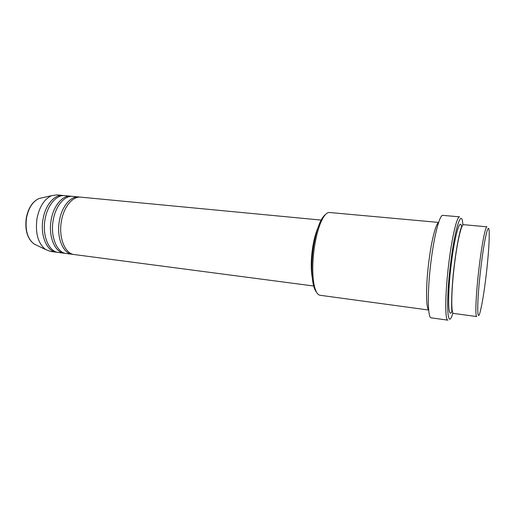 <?xml version="1.0" encoding="UTF-8"?>
<svg xmlns="http://www.w3.org/2000/svg" width="515" height="515" viewBox="0 0 515 515"><rect width="100%" height="100%" fill="white"/><g stroke="black" fill="none" stroke-linecap="round" stroke-linejoin="round"><path stroke-width="0.77" d="M321.849 220.156L80.752 197.155C72.705 196.073 63.706 206.869 61.401 221.244C58.401 237.544 65.019 253.837 74.244 254.552L314.375 286.102M79.741 197.11L78.737 196.962C70.664 195.88 61.646 206.657 59.341 221.012C56.335 237.293 62.978 253.567 72.235 254.288L73.252 254.365M78.737 196.962L72.718 196.389C64.568 195.301 55.485 206.026 53.18 220.33C50.174 236.54 56.901 252.762 66.242 253.502L72.235 254.288M71.714 196.344L70.716 196.196C62.547 195.108 53.444 205.82 51.14 220.098C48.133 236.288 54.886 252.498 64.253 253.238L65.257 253.322M70.716 196.196L64.755 195.629C56.515 194.535 47.348 205.195 45.043 219.422C42.03 235.542 48.867 251.706 58.317 252.459L64.253 253.238M63.763 195.584L62.779 195.443C54.513 194.342 45.326 204.989 43.022 219.197C40.009 235.297 46.865 251.442 56.347 252.202L57.339 252.279M480.926 267.291C476.877 300.348 476.748 325.364 480.205 311.71C482.117 304.294 484.074 292.391 486.07 276.014C488.355 256.335 489.405 241.767 489.205 232.31C488.883 220.014 484.441 237.647 480.926 267.291M476.787 316.571C474.927 317.195 475.976 293.041 479.162 266.937C481.898 244.02 485.471 226.124 486.965 226.806L463.519 224.675C461.414 223.948 457.275 241.567 454.52 264.201C451.275 289.964 450.908 313.918 453.464 313.403L476.787 316.571M316.616 292.34C315.09 290.634 313.893 287.57 313.023 283.147C311.35 273.761 311.414 262.257 313.204 248.636C314.736 238.097 316.957 229.465 319.873 222.731C321.714 218.618 323.562 215.894 325.435 214.575M438.613 222.416L329.471 212.495C326.768 212.315 323.98 215.405 321.109 221.753C318.096 228.724 315.798 237.673 314.208 248.603C312.354 262.734 312.283 274.656 314.008 284.37C315.386 291.207 317.414 294.838 320.092 295.275L428.68 310.03M462.888 225.004L462.779 223.742C461.594 208.189 454.925 227.894 450.651 263.146C445.655 302.453 447.323 331.216 452.531 314.144L452.923 312.94M447.921 320.169C444.799 320.787 445.044 292.926 448.861 262.792C452.093 236.353 457.063 215.965 459.638 216.841L442.836 215.373C439.771 214.465 434.338 234.628 431.087 260.822C427.225 290.679 427.54 318.36 431.222 317.839L447.921 320.169M438.555 222.596C435.793 223.755 431.473 240.557 428.886 261.35C425.802 285.188 425.847 308.041 428.66 309.843M317.807 228.151C315.431 233.701 313.629 240.737 312.393 249.26C310.938 260.287 310.88 269.667 312.219 277.405M315.586 235.986L312.785 249.44C311.813 256.502 311.491 263.107 311.813 269.268M62.779 195.443L56.875 194.876L51.654 195.649C44.342 198.97 39.449 206.599 36.99 218.521C35.155 233.057 38.007 243.383 45.552 249.511L50.47 251.429L56.347 252.202M42.133 197.811L39.114 198.494C32.806 201.333 28.615 207.757 26.535 217.774C24.984 229.973 27.456 238.69 33.964 243.93L36.752 245.269M451.81 311.562C447.966 320.098 447.381 294.567 451.275 263.841C454.603 236.443 459.824 218.218 461.498 226.098M461.582 226.465L461.717 227.115M452.247 310.616L451.977 311.227M45.552 249.511L33.964 243.93C27.276 238.587 24.726 229.87 26.31 217.774C28.351 207.815 32.619 201.391 39.114 198.494L51.654 195.649M313.023 283.147L314.008 284.37M452.363 311.253L452.112 311.71C451.398 313.062 451.043 289.655 454.423 264.259C456.123 250.02 458.865 235.426 460.597 229.555L461.826 226.021L461.968 226.523M319.873 222.731L321.109 221.753"/></g></svg>
